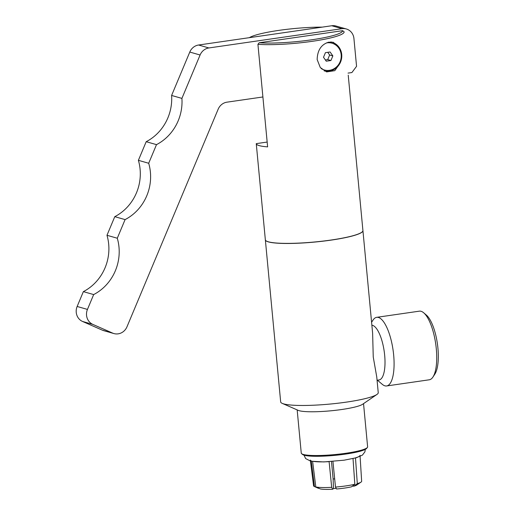 <?xml version="1.0" encoding="UTF-8"?>
<svg xmlns="http://www.w3.org/2000/svg" width="515" height="515" viewBox="0 0 515 515"><rect width="100%" height="100%" fill="white"/><g stroke="black" fill="none" stroke-linecap="round" stroke-linejoin="round"><path stroke-width="0.77" d="M326.246 61.201L323.504 57.268L325.435 52.659L330.109 51.983L332.851 55.916L330.913 60.525L326.246 61.201M325.371 59.952L327.714 59.611L329.645 55.002L327.778 52.318M330.913 60.525L327.714 59.611M332.851 55.916L329.645 55.002M324.154 70.877A14.845 13.854 105.9 0 0 329.24 71.134A14.845 13.854 105.9 0 0 341.715 57.416A14.845 13.854 105.9 0 0 331.93 42.224A14.845 13.854 105.9 0 0 330.759 41.947M326.426 42.938A13.924 12.991 -74.1 0 1 341.149 54.474A13.924 12.991 -74.1 0 1 329.471 70.317A13.924 12.991 -74.1 0 1 321.173 68.547M339.906 63.442L334.821 70.658L326.613 71.913L320.285 67.523L317.15 59.534C317.459 50.18 321.302 44.399 328.679 42.185L333.263 42.275L338.799 46.942M334.673 478.873A11.909 1.654 174.6 0 1 333.128 478.963L331.48 461.549M336.192 488.368A14.916 2.073 174.6 0 1 333.482 488.542L333.128 478.963M329.098 461.646A24.965 3.47 174.6 0 1 312.605 461.26L315.811 486.958L320.394 488.96A19.525 2.71 174.6 0 0 332.709 489.25L331.686 487.332L329.111 461.646M333.482 488.542L332.709 489.25M332.922 461.382L335.497 487.068L336.52 488.986A19.525 2.71 174.6 0 0 351.52 486.817L354.829 484.267L353.013 458.472M355.485 457.829L357.294 483.624L353.985 486.173L352.408 486.134M360.094 456.438L361.652 481.255A24.147 3.354 174.6 0 1 361.009 482.124L356.779 485.021A19.525 2.71 174.6 0 1 353.985 486.173M311.266 460.873L314.465 486.572A24.147 3.354 174.6 0 1 314.362 486.527A24.147 3.354 174.6 0 1 313.571 485.8L310.455 461.131M311.189 460.841A24.965 3.47 174.6 0 1 310.32 460.069M319.397 488.529L314.465 486.572M331.686 487.332A24.147 3.354 174.6 0 1 315.811 486.958M361.009 482.124A24.147 3.354 174.6 0 1 357.294 483.624M360.024 455.369A24.965 3.47 174.6 0 1 355.537 457.816M371.869 325.216A27.643 9.18 81.8 0 1 372.532 325.338A27.643 9.18 81.8 0 1 384.46 353.303A27.643 9.18 81.8 0 1 379.066 379.954L377.07 380.244M376.935 394.451A49.002 6.811 174.6 0 1 332.452 403.824A49.002 6.811 174.6 0 1 283.714 403.895A49.002 6.811 174.6 0 1 282.291 403.4L298.217 410.365A33.333 4.629 174.6 0 0 299.183 410.7A33.333 4.629 174.6 0 0 332.336 410.655A33.333 4.629 174.6 0 0 362.599 404.275L376.935 394.451A49.002 6.811 174.6 0 0 378.242 392.668L376.761 377.012L373.246 356.979L372.622 333.186L362.933 230.669A49.002 6.811 174.6 0 1 323.079 241.174A49.002 6.811 174.6 0 1 268.399 241.895A49.002 6.811 174.6 0 1 265.36 239.893A49.002 6.811 174.6 0 1 265.354 239.848M371.592 322.268L373.008 320.105A34.672 11.517 81.8 0 1 376.703 317.33A34.672 11.517 81.8 0 1 378.435 317.459A34.672 11.517 81.8 0 1 393.396 352.537A34.672 11.517 81.8 0 1 386.63 385.96A34.672 11.517 81.8 0 1 384.898 385.825A34.672 11.517 81.8 0 1 382.297 384.344L377.411 380.192M376.703 317.33L419.339 311.163A34.672 11.517 81.8 0 1 421.07 311.292A34.672 11.517 81.8 0 1 423.671 312.779A34.672 11.517 81.8 0 1 435.703 343.827A34.672 11.517 81.8 0 1 432.96 377.012A34.672 11.517 81.8 0 1 429.265 379.793L386.63 385.96M423.671 312.779L426.311 315.019A31.898 10.596 81.8 0 1 437.377 343.582A31.898 10.596 81.8 0 1 434.86 374.115L432.96 377.012M348.23 75.151L362.921 230.578A49.002 6.811 174.6 0 1 323.066 241.084A49.002 6.811 174.6 0 1 268.392 241.805A49.002 6.811 174.6 0 1 265.347 239.803L256.258 143.634A49.002 6.811 174.6 0 0 259.296 145.636A49.002 6.811 174.6 0 0 267.62 146.872L257.925 44.322A49.002 6.811 174.6 0 0 312.302 41.309A49.002 6.811 174.6 0 0 344.136 31.853L342.63 30.681L259.174 42.758L257.925 44.322M342.63 30.681A47.618 6.618 174.6 0 1 311.704 39.803A47.618 6.618 174.6 0 1 259.174 42.758M249.35 37.672A47.618 6.618 174.6 0 1 322.184 27.134M267.169 142.056L256.258 143.634M354.829 484.267A24.147 3.354 174.6 0 1 335.497 487.068M282.291 403.4A49.002 6.811 174.6 0 1 280.669 401.893L265.36 239.893M363.539 403.631L367.62 446.82A33.333 4.629 174.6 0 1 367.356 447.496A33.333 4.629 174.6 0 1 338.207 454.23A33.333 4.629 174.6 0 1 303.322 454.455A33.333 4.629 174.6 0 1 301.642 453.709A33.333 4.629 174.6 0 1 301.256 453.091L297.168 409.908M367.356 447.496L366.526 448.475A32.406 4.5 174.6 0 1 338.188 455.022A32.406 4.5 174.6 0 1 304.268 455.247A32.406 4.5 174.6 0 1 302.64 454.513L301.642 453.709M102.331 330.16A11.555 10.783 105.9 0 0 103.624 330.63L113.931 333.565A11.555 10.783 -74.1 0 1 112.637 333.102L92.874 324.411A11.555 10.783 -74.1 0 1 87.453 309.418L93.672 294.574L83.366 291.632L77.147 306.476A11.555 10.783 105.9 0 0 82.567 321.469L102.331 330.16L112.637 333.102M93.672 294.574A46.228 43.131 105.9 0 0 117.285 238.226L125.087 219.602A46.228 43.131 105.9 0 0 148.693 163.261L156.496 144.638A46.228 43.131 105.9 0 0 181.911 98.397L200.09 55.002A11.555 10.783 -74.1 0 1 208.897 47.953L342.063 28.692A11.555 10.783 -74.1 0 1 346.312 28.969L336.005 26.033A11.555 10.783 105.9 0 0 331.757 25.75L198.59 45.011A11.555 10.783 105.9 0 0 189.784 52.06L171.604 95.455A46.228 43.131 -74.1 0 1 146.189 141.702L138.387 160.32A46.228 43.131 -74.1 0 1 114.781 216.667L106.978 235.284A46.228 43.131 -74.1 0 1 83.366 291.632M262.908 96.968L226.954 102.17A11.555 10.783 105.9 0 0 218.154 109.219L126.98 326.8A11.555 10.783 -74.1 0 1 113.931 333.565M117.285 238.226L106.978 235.284M125.087 219.602L114.781 216.667M148.693 163.261L138.387 160.32M156.496 144.638L146.189 141.702M181.911 98.397L171.604 95.455M346.312 28.969A11.555 10.783 -74.1 0 1 353.934 38.522L356.56 66.326L351.899 72.544L348.037 73.104M92.874 324.411L82.567 321.469M87.453 309.418L77.147 306.476M200.09 55.002L189.784 52.06M208.897 47.953L198.59 45.011M342.063 28.692L331.757 25.75M330.965 41.947L331.93 42.224M318.437 488.31L314.362 486.527M365.277 449.383L364.91 451.855L362.393 455.131L356.309 457.758L344.11 460.191L323.826 461.929L310.777 461.202L305.633 458.575L304.037 455.176"/></g></svg>

